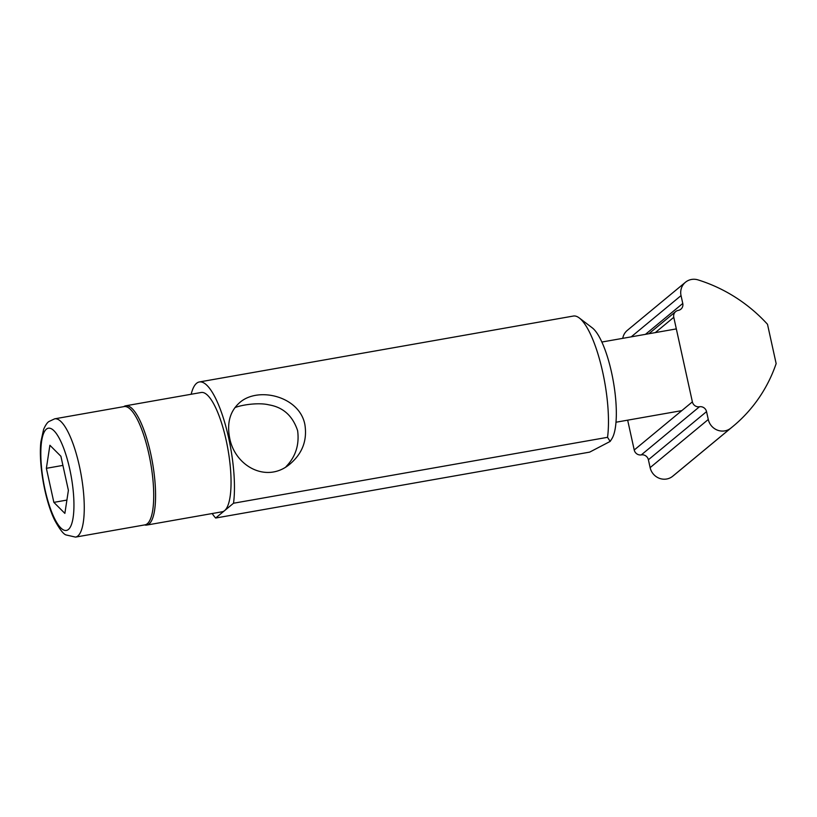 <?xml version="1.0" encoding="UTF-8"?>
<svg xmlns="http://www.w3.org/2000/svg" width="817" height="817" viewBox="0 0 817 817"><rect width="100%" height="100%" fill="white"/><g stroke="black" fill="none" stroke-linecap="round" stroke-linejoin="round"><path stroke-width="1.23" d="M589.68 452.118L610.156 441.425L607.542 437.32L233.529 503.231L215.657 518.029L589.68 452.118M229.648 437.912C234.816 466.313 267.016 484.021 290.403 463.668C302.494 453.19 307.325 440.189 304.894 424.656C299.676 396.286 258.254 386.237 239.79 402.505C230.118 410.982 226.738 422.787 229.648 437.912M191.168 394.254A71.253 19.363 80 0 1 199.358 381.958L573.381 316.046A71.253 19.363 80 0 1 579.273 317.956A71.253 19.363 80 0 1 601.812 368.232A71.253 19.363 80 0 1 607.542 437.32M215.657 518.029A71.253 19.363 80 0 1 212.185 513.536M199.358 381.958A71.253 19.363 80 0 1 225.329 424.646A71.253 19.363 80 0 1 233.529 503.231M579.273 317.956L592.243 327.831A58.763 15.972 80 0 1 611.576 372.552A58.763 15.972 80 0 1 611.81 438.852L610.156 441.425M234.939 407.612C241.781 404.813 258.785 402.301 268.977 404.864C283.121 407.234 292.68 415.843 297.623 430.671C299.482 444.785 295.621 456.764 286.062 466.619M123.745 406.652A60.56 16.463 80 0 1 125.757 405.783L201.217 392.487A60.56 16.463 80 0 1 226.146 440.189A60.56 16.463 80 0 1 224.593 510.635A60.56 16.463 80 0 1 222.234 511.769L146.774 525.065A60.56 16.463 80 0 1 144.589 524.933M125.757 405.783A60.56 16.463 80 0 1 150.675 453.496A60.56 16.463 80 0 1 146.774 525.065M49.898 445.265L46.375 468.315L53.861 502.373L64.87 513.382L68.393 490.343L60.907 456.274L49.898 445.265M62.909 465.394L46.375 468.315M66.912 500.075L53.861 502.373M54.678 418.825L124.133 406.58A60.049 16.32 80 0 1 150.634 462.892A60.049 16.32 80 0 1 144.977 524.861L75.521 537.106A60.049 16.32 80 0 0 81.179 475.137A60.049 16.32 80 0 0 54.678 418.825L48.887 421.541C47.233 422.593 45.466 425.197 43.618 429.354L40.881 441.885C38.409 463.709 45.037 501.056 54.872 520.541C59.661 529.232 63.348 534.022 65.922 534.91L75.521 537.106M682.767 303.464A6.107 5.811 50.4 0 1 678.273 310.389A6.107 5.811 50.4 0 0 673.78 317.302L692.377 401.872A6.107 5.811 50.4 0 0 699.464 406.754A6.107 5.811 50.4 0 1 706.542 411.625L708.278 419.489A14.246 13.552 50.4 0 0 730.643 428.271A152.677 145.201 50.4 0 0 733.033 426.331A152.677 145.201 50.4 0 0 776.15 363.606L767.5 324.288A152.677 145.201 50.4 0 0 698.024 279.894A14.246 13.552 50.4 0 0 685.453 282.253A14.246 13.552 50.4 0 0 681.041 295.611L682.767 303.464L645.45 334.347M706.542 411.625L648.392 459.757L650.128 467.62A14.246 13.552 50.4 0 0 672.493 476.403A152.677 145.201 50.4 0 0 674.883 474.463L733.033 426.331M627.66 420.163L634.227 450.004A6.107 5.811 50.4 0 0 641.314 454.885A6.107 5.811 50.4 0 1 648.392 459.757M685.453 282.253L627.303 330.385A14.246 13.552 50.4 0 0 622.748 338.35M46.355 429.18A51.91 14.114 80 0 1 73.601 495.541A51.91 14.114 80 0 1 52.196 513.26A51.91 14.114 80 0 1 46.355 429.18M730.643 428.271L672.493 476.403M692.377 401.872L634.227 450.004M673.78 317.302L655.285 332.621M681.041 295.611L631.194 336.859M708.278 419.489L650.128 467.62M699.464 406.754L641.314 454.885M676.333 328.904L601.863 342.027M681.797 410.624L615.987 422.226M648.902 333.745L675.679 311.583"/></g></svg>
